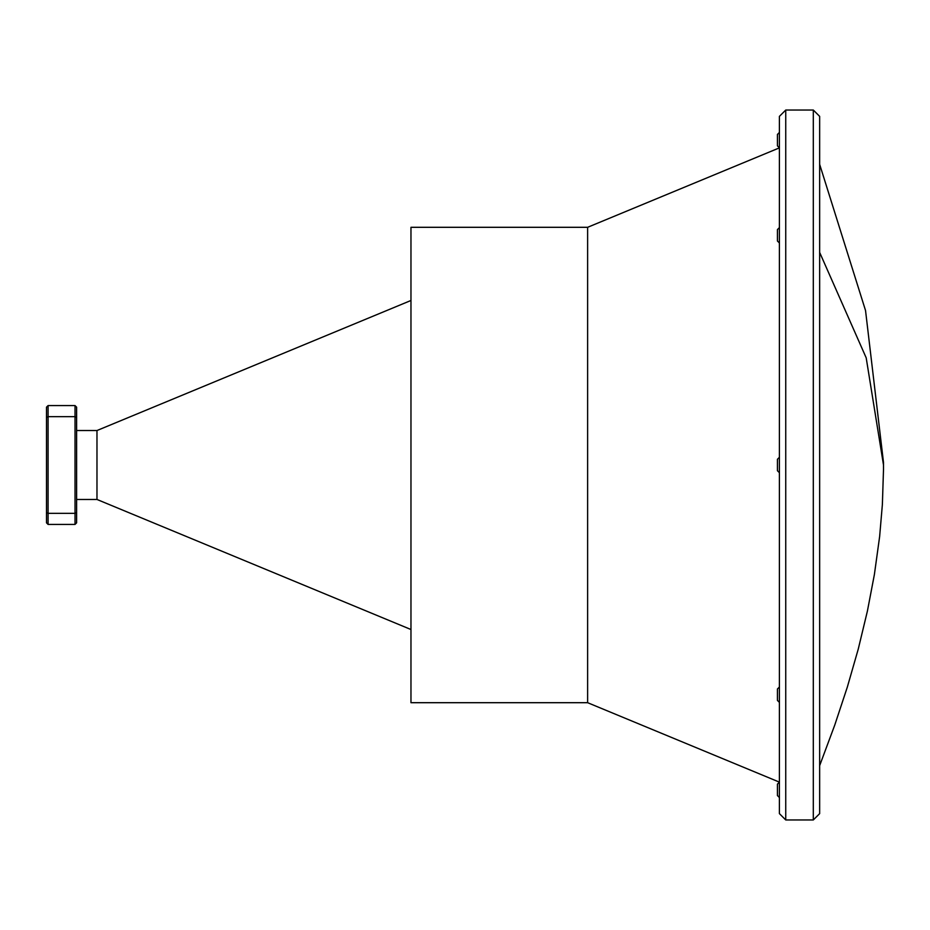 <?xml version="1.0" encoding="UTF-8"?>
<svg xmlns="http://www.w3.org/2000/svg" width="930" height="930" viewBox="0 0 930 930"><rect width="100%" height="100%" fill="white"/><g stroke="black" fill="none" stroke-linecap="round" stroke-linejoin="round"><path stroke-width="1.4" d="M76.609 499.468L96.976 499.468L96.976 430.532L410.967 300.483M587.621 227.304L410.967 227.304L410.967 702.696L587.621 702.696L587.621 227.304L779.398 147.87M779.398 813.622L779.398 116.378L785.745 110.042L785.745 819.958L779.398 813.622M813.308 110.042L819.656 116.378L819.656 813.622L813.308 819.958L813.308 110.042L785.745 110.042M48.081 524.427L75.028 524.427L75.028 513.337L48.081 513.337L48.081 524.427L46.5 522.834L46.5 417.326L48.081 416.663L48.081 513.337L46.5 512.674M46.5 417.326L46.5 407.166L48.081 405.573L48.081 416.663L75.028 416.663L75.028 405.573L76.609 407.166L76.609 522.834L75.028 524.427M76.609 512.674L75.028 513.337L75.028 416.663L76.609 417.326M48.081 405.573L75.028 405.573M819.656 252.414L866.19 357.829L883.5 465M779.398 797.533L777.422 795.557L777.422 784.141L779.398 782.177M779.398 702.383L777.422 700.406L777.422 689.002L779.398 687.026M779.398 147.823L777.422 145.859L777.422 134.443L779.398 132.467M779.398 242.974L777.422 240.998L777.422 229.594L779.398 227.618M779.398 472.684L777.422 470.708L777.422 459.292L779.398 457.316M96.976 499.468L410.967 629.517M587.621 702.696L779.398 782.13M813.308 819.958L785.745 819.958M96.976 430.532L76.609 430.532M819.656 765.634L834.733 725.133L847.323 687.107L858.262 649.07L867.411 611.045L874.386 574.531L879.64 536.494L882.372 504.548L883.5 469.569L883.5 462.501L865.539 310.539L819.656 164.366M883.5 466.767L883.5 462.931"/></g></svg>
